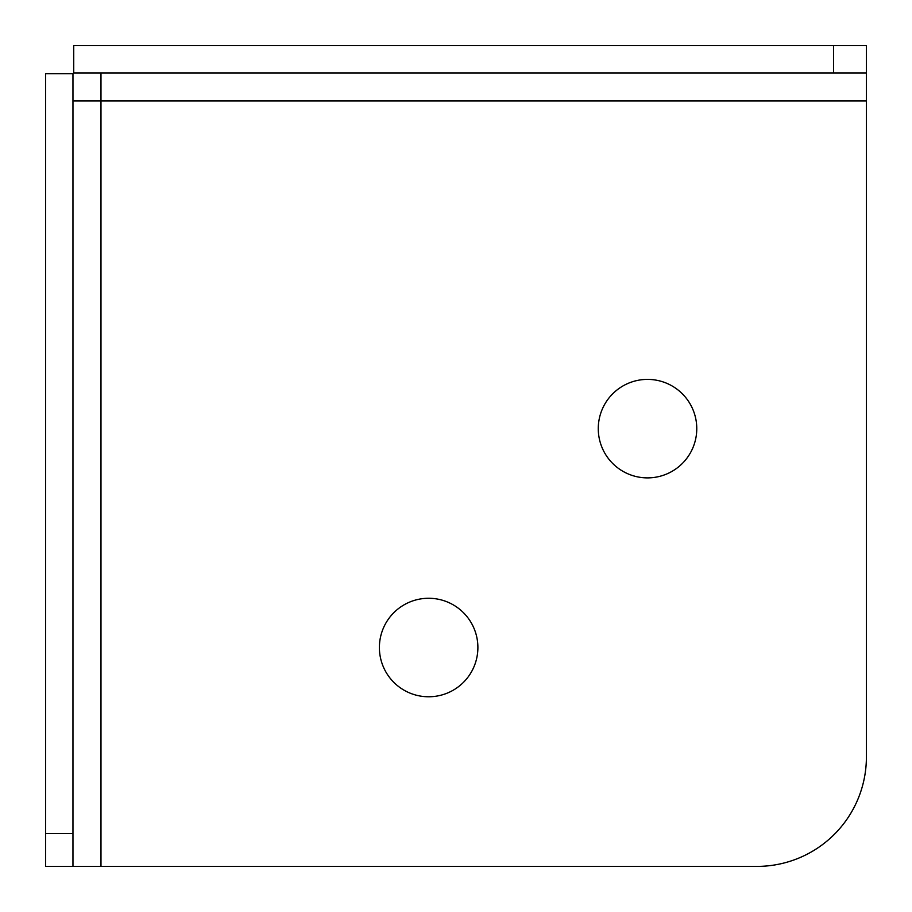 <?xml version="1.0" encoding="UTF-8"?>
<svg xmlns="http://www.w3.org/2000/svg" width="912" height="912" viewBox="0 0 912 912"><rect width="100%" height="100%" fill="white"/><g stroke="black" fill="none" stroke-linecap="round" stroke-linejoin="round"><path stroke-width="1.37" d="M833.568 45.6L73.735 45.6L73.735 72.96L866.4 72.96L866.4 45.6L833.568 45.6L833.568 72.96M72.96 866.4L45.6 866.4L45.6 73.735L72.96 73.735L72.96 866.4L756.96 866.4A109.44 109.44 0 0 0 866.4 756.96L866.4 72.96M477.888 647.52A49.248 49.248 0 0 0 428.64 598.272A49.248 49.248 0 0 0 379.392 647.52A49.248 49.248 0 0 0 428.64 696.768A49.248 49.248 0 0 0 477.888 647.52M696.768 428.64A49.248 49.248 0 0 1 647.52 477.888A49.248 49.248 0 0 1 598.272 428.64A49.248 49.248 0 0 1 647.52 379.392A49.248 49.248 0 0 1 696.768 428.64M100.981 72.96L100.981 100.981L72.96 100.981M45.6 833.568L72.96 833.568M100.981 866.4L100.981 100.981L866.4 100.981"/></g></svg>
